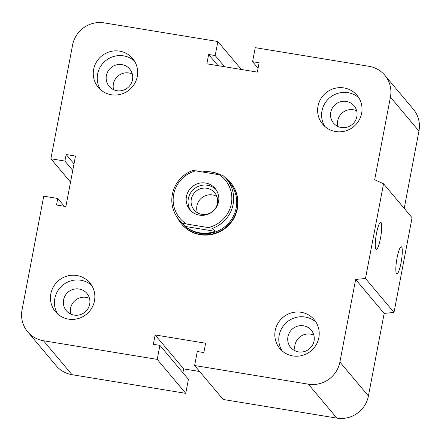 <?xml version="1.0" encoding="UTF-8"?>
<svg xmlns="http://www.w3.org/2000/svg" width="441" height="441" viewBox="0 0 441 441"><rect width="100%" height="100%" fill="white"/><g stroke="black" fill="none" stroke-linecap="round" stroke-linejoin="round"><path stroke-width="0.66" d="M230.522 182.585L230.786 182.899A32.066 31.234 140 0 1 233.498 218.968A32.066 31.234 140 0 1 200.297 234.695A32.066 31.234 140 0 1 181.686 224.16L181.427 223.846A32.066 31.234 -40 0 0 226.068 227.126A32.066 31.234 -40 0 0 230.522 182.585A32.066 31.234 -40 0 0 225.147 177.569M70.792 314.08A13.428 13.081 140 0 1 86.133 297.344A13.428 13.081 140 0 1 89.484 298.37M79.121 288.998A13.428 13.081 140 0 1 86.91 293.414A13.428 13.081 140 0 1 88.051 308.518A13.428 13.081 140 0 1 74.143 315.1A13.428 13.081 140 0 1 66.348 310.69A13.428 13.081 140 0 1 65.213 295.586A13.428 13.081 140 0 1 79.121 288.998M76.817 275.509A22.447 21.863 140 0 1 89.843 282.879A22.447 21.863 140 0 1 86.723 314.058A22.447 21.863 140 0 1 55.472 311.759A22.447 21.863 140 0 1 53.57 286.518A22.447 21.863 140 0 1 76.817 275.509M57.633 313.981A22.447 21.863 140 0 1 58.399 289.908A22.447 21.863 140 0 1 80.791 280.239A22.447 21.863 140 0 1 91.656 285.388M113.596 89.699A13.428 13.081 140 0 1 128.937 72.969A13.428 13.081 140 0 1 132.283 73.994M121.925 64.623A13.428 13.081 140 0 1 129.715 69.033A13.428 13.081 140 0 1 130.85 84.137A13.428 13.081 140 0 1 116.942 90.725A13.428 13.081 140 0 1 109.153 86.315A13.428 13.081 140 0 1 108.017 71.21A13.428 13.081 140 0 1 121.925 64.623M119.621 51.128A22.447 21.863 140 0 1 132.642 58.504A22.447 21.863 140 0 1 129.522 89.683A22.447 21.863 140 0 1 98.277 87.384A22.447 21.863 140 0 1 96.375 62.137A22.447 21.863 140 0 1 119.621 51.128M100.432 89.606A22.447 21.863 140 0 1 101.198 65.527A22.447 21.863 140 0 1 123.596 55.858A22.447 21.863 140 0 1 134.455 61.012M337.955 126.495A13.428 13.081 140 0 1 353.302 109.759A13.428 13.081 140 0 1 356.648 110.785M346.284 101.413A13.428 13.081 140 0 1 354.079 105.829A13.428 13.081 140 0 1 355.214 120.933A13.428 13.081 140 0 1 341.306 127.521A13.428 13.081 140 0 1 333.517 123.105A13.428 13.081 140 0 1 332.376 108.001A13.428 13.081 140 0 1 346.284 101.413M343.986 87.924A22.447 21.863 140 0 1 357.006 95.295A22.447 21.863 140 0 1 353.886 126.473A22.447 21.863 140 0 1 322.636 124.18A22.447 21.863 140 0 1 320.739 98.933A22.447 21.863 140 0 1 343.986 87.924M324.797 126.396A22.447 21.863 140 0 1 325.563 102.323A22.447 21.863 140 0 1 347.96 92.654A22.447 21.863 140 0 1 358.82 97.808M295.156 350.871A13.428 13.081 140 0 1 310.497 334.14A13.428 13.081 140 0 1 313.849 335.166M303.485 325.794A13.428 13.081 140 0 1 311.274 330.204A13.428 13.081 140 0 1 312.41 345.309A13.428 13.081 140 0 1 298.502 351.896A13.428 13.081 140 0 1 290.713 347.486A13.428 13.081 140 0 1 289.577 332.382A13.428 13.081 140 0 1 303.485 325.794M301.181 312.3A22.447 21.863 140 0 1 314.201 319.675A22.447 21.863 140 0 1 311.087 350.854A22.447 21.863 140 0 1 279.837 348.555A22.447 21.863 140 0 1 277.935 323.308A22.447 21.863 140 0 1 301.181 312.3M281.992 350.777A22.447 21.863 140 0 1 282.764 326.698A22.447 21.863 140 0 1 305.155 317.029A22.447 21.863 140 0 1 316.021 322.184M396.514 273.685A13.732 2.387 -80.7 0 1 396.872 258.961A13.732 2.387 -80.7 0 1 401.277 246.784A13.732 2.387 -80.7 0 1 401.415 260.714A13.732 2.387 -80.7 0 1 396.834 273.889A13.732 2.387 -80.7 0 1 396.514 273.685M375.941 249.204A13.732 2.387 -80.7 0 1 376.3 234.474A13.732 2.387 -80.7 0 1 380.704 222.303A13.732 2.387 -80.7 0 1 380.842 236.227A13.732 2.387 -80.7 0 1 376.261 249.408A13.732 2.387 -80.7 0 1 375.941 249.204M383.543 183.77L412.065 217.711L394 312.421L365.479 278.48L355.65 279.456L339.895 362.039A27.254 26.548 140 0 1 308.358 384.183L194.619 365.528L197.292 351.505L203.836 352.579L205.622 343.23L155.138 334.951L153.358 344.3L159.901 345.375L157.222 359.398L43.483 340.744A27.254 26.548 140 0 1 27.673 331.792A27.254 26.548 140 0 1 22.05 309.913L43.747 196.168L57.771 198.467L56.525 205.01L65.869 206.542L75.499 156.059L66.156 154.526L64.904 161.07L50.88 158.771L72.583 45.021A27.254 26.548 140 0 1 104.12 22.877L217.86 41.531L215.186 55.555L208.643 54.48L206.857 63.829L257.34 72.109L259.121 62.76L252.577 61.685L255.256 47.661L368.996 66.315A27.254 26.548 140 0 1 384.806 75.268A27.254 26.548 140 0 1 390.428 97.147L374.674 179.73L383.543 183.77L365.479 278.48M394 312.421L384.172 313.397L355.65 279.456M384.172 313.397L368.417 395.979A27.254 26.548 140 0 1 336.88 418.123L223.14 399.469L194.619 365.528M218.036 65.659L208.643 54.48M199.646 371.515L183.66 368.891L155.138 334.951M224.585 66.734L215.186 55.555M183.66 368.891L182.921 372.772M241.354 69.485L217.86 41.531M157.222 359.398L185.744 393.339L188.423 379.315L159.901 345.375M185.744 393.339L72.004 374.685A27.254 26.548 140 0 1 56.194 365.732L27.673 331.792M70.527 182.144L50.88 158.771M72.759 170.419L64.904 161.07M74.011 163.876L66.156 154.526M64.347 206.294L57.771 198.467M384.806 75.268L413.327 109.208A27.254 26.548 140 0 1 418.95 131.087L404.21 208.361M258.079 68.228L252.577 61.685M212.562 228.284A31.267 30.451 -40 0 0 226.668 179.244A31.267 30.451 -40 0 0 222.666 175.309L192.904 170.424A31.267 30.451 -40 0 0 178.798 219.469A31.267 30.451 -40 0 0 182.795 223.405L212.562 228.284L215.136 231.349L185.369 226.465L182.795 223.405M202.772 171.808A31.267 30.451 140 0 1 211.101 172.034A31.267 30.451 140 0 1 219.028 174.476M215.136 231.349A31.267 30.451 140 0 1 185.369 226.465M186.074 223.703A29.663 28.891 140 0 1 173.671 194.349A29.663 28.891 140 0 1 196.184 170.722M218.923 174.454A29.663 28.891 140 0 1 231.321 203.803A29.663 28.891 140 0 1 208.814 227.429M199.437 215.125A16.515 16.085 140 0 1 189.856 209.701A16.515 16.085 140 0 1 192.149 186.764A16.515 16.085 140 0 1 215.142 188.456A16.515 16.085 140 0 1 216.537 207.027A16.515 16.085 140 0 1 199.437 215.125M178.798 219.469L181.835 223.085A31.267 30.451 -40 0 0 225.362 226.288A31.267 30.451 -40 0 0 229.706 182.861L226.668 179.244M206.857 188.252A13.428 13.081 140 0 1 214.651 192.662A13.428 13.081 140 0 1 212.782 211.316A13.428 13.081 140 0 1 194.084 209.944A13.428 13.081 140 0 1 192.954 194.839A13.428 13.081 140 0 1 206.857 188.252M216.867 196.499A13.428 13.081 -40 0 0 212.468 194.928A13.428 13.081 -40 0 0 199.878 199.657A13.428 13.081 -40 0 0 197.48 212.788M216.024 189.608A16.515 16.085 -40 0 0 194.023 188.991A16.515 16.085 -40 0 0 190.843 210.77M220.632 174.84A32.066 31.234 -40 0 0 211.917 172.051A32.066 31.234 -40 0 0 206.807 171.632M177.409 217.683A32.066 31.234 -40 0 0 181.427 223.846M418.95 131.087L390.428 97.147M368.417 395.979L339.895 362.039M336.88 418.123L308.358 384.183M72.004 374.685L43.483 340.744"/></g></svg>
